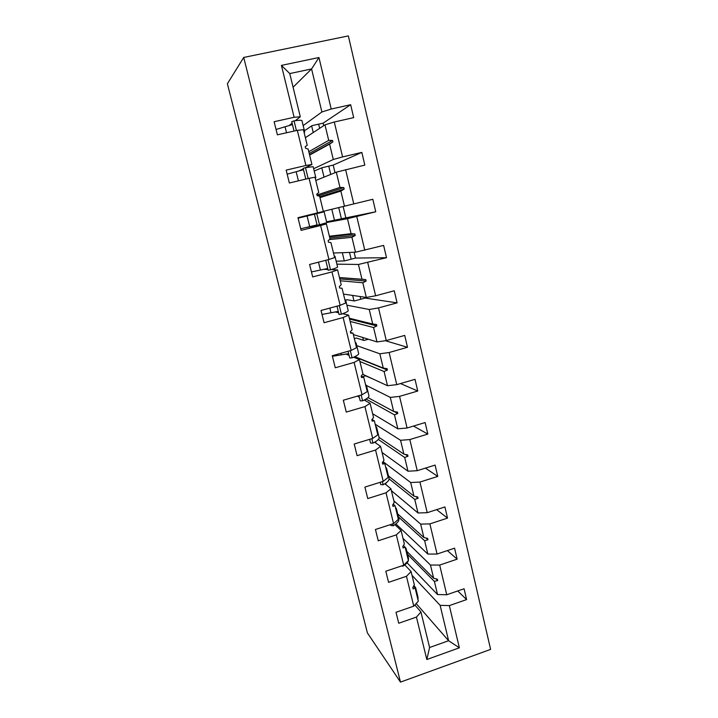 <?xml version="1.0" encoding="UTF-8"?>
<svg xmlns="http://www.w3.org/2000/svg" width="718" height="718" viewBox="0 0 718 718"><rect width="100%" height="100%" fill="white"/><g stroke="black" fill="none" stroke-linecap="round" stroke-linejoin="round"><path stroke-width="1.08" d="M490.618 649.395L348.347 35.9L243.716 57.449L400.482 682.1L490.618 649.395M305.383 137.694L324.976 124.842L328.7 140.36L308.794 151.713M319.645 128.343L318.639 124.16L323.136 123.146L350.662 104.711L353.687 117.626L334.292 122.006L324.976 124.842M293.088 87.228L311.585 68.946L289.758 73.568L300.286 116.774L294.12 117.276L274.132 121.719L277.39 134.831L297.315 130.335L305.913 165.481L311.917 164.503L305.626 167.617M311.917 164.503L308.148 149.03L305.563 148.231L305.186 146.705L307.232 145.287L303.436 129.707L297.315 130.335M313.236 132.543L311.63 125.883M315.803 180.478L336.32 172.158L339.973 187.416L316.979 195.009M330.738 174.42L328.745 166.154L333.197 165.104L361.836 152.395L364.816 165.095L336.32 172.158M305.913 165.481L286.159 170.112L289.354 183L309.054 178.324L317.518 212.878L323.351 211.433L319.645 196.22L317.123 195.619L316.755 194.111L318.747 192.532L315.014 177.22L309.054 178.324M324.033 177.14L321.79 167.868M326.591 221.835L375.747 211.774L372.821 199.281L323.324 211.334M326.753 222.499L347.467 218.694L351.066 233.7L329.391 236.231M375.747 211.774L347.467 218.694M317.518 212.878L297.97 217.689L301.12 230.361L320.605 225.506L328.925 259.485L334.597 257.6L330.953 242.63L328.494 242.217L328.135 240.736L330.065 239.004L326.394 223.935L320.605 225.506M326.394 223.935L305.689 227.606M334.471 220.264L331.815 209.288M336.186 261.244L344.649 260.876L355.5 258.067L386.508 257.69L383.627 245.403L355.5 252.215L333.484 253.023M336.895 264.152L358.435 264.466L361.98 279.23L339.452 277.543M386.508 257.69L358.435 264.466M328.925 259.485L309.593 264.466L312.689 276.924L331.958 271.907L340.144 305.329L345.654 303.005L342.073 288.277L339.668 287.99M331.169 269.636L337.595 269.896L331.958 271.907M328 269.501L323.567 269.322M344.299 260.876L342.324 252.7M345.654 300.097L347.063 299.729L354.351 300.959L365.094 298.069L397.09 302.861L394.254 290.772L375.631 295.78L366.342 297.44L343.491 294.093M346.884 305.186L369.231 309.494L372.714 324.015L349.379 318.254M397.09 302.861L378.512 307.914L369.231 309.494M340.144 305.329L321.027 310.463L324.069 322.723L343.132 317.536L351.174 350.411L356.541 347.674L353.014 333.188L350.51 332.416M342.701 313.721L348.607 315.103L343.132 317.536M338.609 312.761L335.046 311.926M353.992 300.896L352.664 295.439M354.333 338.6L356.379 338.034L363.909 340.467L368.325 339.237M356.729 345.627L379.849 353.794L383.268 368.092L355.769 357.008L356.056 358.192M385.351 340.709L407.501 347.297L389.12 352.511L379.849 353.794M351.174 350.411L332.263 355.715L335.261 367.769L354.118 362.428L362.034 394.765L367.248 391.624L363.775 377.372L361.181 376.142M353.624 357.205L359.44 359.574L354.118 362.428M349.065 355.347L345.789 354.01M363.308 340.269L362.85 337.532M362.411 376.726L365.57 375.819L373.629 379.319M366.458 385.485L390.296 397.395L393.661 411.459L368.002 397.619M400.491 383.556L417.75 391.032L399.558 396.381L390.296 397.395M362.034 394.765L343.321 400.222L346.273 412.078L364.923 406.585L372.714 438.411L377.785 434.866L374.365 420.847L372.077 419.42M364.25 400.043L370.102 403.336L364.923 406.585M359.35 397.278L357.331 396.139M375.191 424.23L400.572 440.296L403.893 454.144L379.104 437.433M413.487 426.07L427.829 434.067L409.834 439.56L400.572 440.296M372.714 438.411L354.198 444.011L357.097 455.679L375.559 450.033L383.224 481.347L388.16 477.434L384.794 463.631L382.748 462.087M374.661 442.216L380.594 446.399L375.559 450.033M383.044 461.647L410.696 482.532L413.963 496.156L388.465 475.944M425.406 468.118L437.756 476.42L419.94 482.056L410.696 482.532M383.224 481.347L364.906 487.091L367.76 498.57L386.024 492.79L393.563 523.61L398.364 519.329L395.053 505.741L393.204 504.108M384.884 483.752L390.924 488.779L386.024 492.79M393.868 500.859L420.658 524.104L423.871 537.513L397.709 513.917M436.634 509.636L447.52 518.118L429.894 523.889L420.658 524.104M393.563 523.61L375.442 529.489L378.251 540.789L396.318 534.874L403.74 565.21L408.407 560.57C407.725 562.4 405.957 564.258 403.094 566.152L402.933 565.479M394.927 524.652L401.084 530.494L396.318 534.874M403.004 538.365L430.468 565.03L433.636 578.241L406.828 551.361M447.368 550.589L457.142 559.169L439.685 565.066L430.468 565.03M403.74 565.21L385.808 571.223L388.573 582.343L406.46 576.294L413.765 606.154L396.013 612.292L398.732 623.242L416.44 617.076L426.824 659.519L429.597 647.51L448.606 640.725L459.367 647.807L426.824 659.519M404.808 564.931L411.091 571.564L406.46 576.294M318.639 124.16L311.935 125.668L305.769 129.958L304.297 130.29M328.745 166.154L322.113 167.716L314.206 171.001M412.006 575.342L440.125 605.328L448.606 640.725L416.162 603.533M457.716 590.959L466.61 599.584L449.333 605.606L440.125 605.328M414.851 604.969L420.945 612.005L416.44 617.076M300.286 116.774L295.322 120.687M292.109 123.218L289.022 125.659M289.758 73.568L281.42 65.392L318.954 57.521L331.204 109.037L350.662 104.711M331.204 109.037L321.897 111.972L303.158 125.614M303.283 168.784L298.652 171.081M334.292 122.006L342.594 156.901L361.836 152.395M342.594 156.901L333.287 159.495L313.649 168.721M378.512 307.914L386.284 340.574L404.719 335.405L407.501 347.297M386.284 340.574L377.004 341.939L353.346 334.561M389.12 352.511L396.767 384.642L415.004 379.328L417.75 391.032M396.767 384.642L387.496 385.728L362.662 374.257M399.558 396.381L407.079 428.009L425.128 422.543L427.829 434.067M407.079 428.009L397.826 428.817L372.642 413.748M409.834 439.56L417.239 470.685L435.099 465.085L437.756 476.42M417.239 470.685L407.986 471.223L382.075 452.484M419.94 482.056L427.228 512.688L444.909 506.953L447.52 518.118M427.228 512.688L417.993 512.975L391.382 490.672M429.894 523.889L437.065 554.045L454.566 548.175L457.142 559.169M437.065 554.045L427.838 554.072L395.887 523.916M281.42 65.392L294.12 117.276M345.618 169.645L353.786 203.966M356.765 216.504L364.798 250.25M367.733 262.582L375.631 295.78M439.685 565.066L446.749 594.755L464.079 588.76L466.61 599.584M449.333 605.606L459.367 647.807M309.62 155.088L329.589 144.094L333.287 159.495M308.48 167.079L308.291 166.298M329.589 144.094L332.892 141.94L332.524 140.423L328.7 140.36M319.977 197.612L340.853 191.087L344.487 206.237M340.853 191.087L344.155 189.085L343.796 187.586L339.973 187.416M329.427 239.579L351.928 237.308L355.5 252.215M322.544 224.626L322.382 223.989M351.928 237.308L355.239 235.441L354.88 233.969L351.066 233.7M340.242 280.774L362.823 282.775L366.342 297.44M333.565 269.735L333.367 268.927M337.595 269.896L341.203 284.714L339.327 286.599L339.686 288.053L342.073 288.277M362.823 282.775L366.135 281.052L365.785 279.598L361.98 279.23M350.151 321.44L373.548 327.516L377.004 341.939M344.407 314.116L344.173 313.138M348.607 315.103L352.161 329.679L350.339 331.707L350.689 333.143L353.014 333.188M373.548 327.516L376.851 325.909L376.51 324.482L372.714 324.015M359.915 361.504L384.094 371.529L387.496 385.728M355.087 357.797L354.809 356.658M359.44 359.574L362.931 373.916L361.172 376.088L361.513 377.497L363.775 377.372M384.094 371.529L387.406 370.057L387.065 368.648L383.268 368.092M366.036 399.046L394.478 414.842L397.826 428.817M365.588 400.788L365.274 399.495M370.102 403.336L373.539 417.445L371.825 419.752L372.166 421.143L374.365 420.847M394.478 414.842L397.781 413.496L397.458 412.114L393.661 411.459M378.323 439.443L404.692 457.474L407.986 471.223M375.927 443.114L375.577 441.66M380.594 446.399L383.977 460.292L382.317 462.724L382.649 464.088L384.794 463.631M404.692 457.474L408.004 456.244L407.671 454.88L403.893 454.144M389.12 478.888L414.744 499.432L417.993 512.975M386.113 484.776L385.719 483.178M390.924 488.779L394.254 502.456L392.638 505.014L392.961 506.361L395.053 505.741M414.744 499.432L418.055 498.319L417.732 496.982L413.963 496.156M398.436 516.888L424.643 540.744L427.838 554.072M403.453 545.509L405.149 547.197L408.407 560.57L408.47 558.083L406.289 549.153M401.084 530.494L404.36 543.957L402.798 546.64L403.121 547.96L405.149 547.197M424.643 540.744L427.955 539.748L427.641 538.428L423.871 537.513M407.546 554.278L434.39 581.418L437.54 594.54L407.061 562.795M413.523 586.283L415.094 588.006L418.307 601.181L413.765 606.154M411.091 571.564L414.322 584.82L412.796 587.62L413.11 588.922L415.094 588.006M434.39 581.418L437.702 580.521L437.388 579.229L433.636 578.241M446.749 594.755L437.54 594.54M420.945 612.005L429.597 647.51M297.09 120.471L296.848 119.484M318.954 57.521L311.585 68.946L321.897 111.972M400.482 682.1L367.383 632.881L227.382 83.755L243.716 57.449M304.603 216.567L304.486 216.082M315.848 213.82L315.732 213.318M363.505 340.215L364.116 340.404M360.777 299.226L360.131 296.534M365.094 298.069L364.897 297.234M351.138 259.198L349.513 252.431M355.5 258.067L354.109 252.269M341.364 218.577L338.725 207.628M345.762 217.482L343.141 206.56M335.019 172.688L333.197 165.104M323.737 125.659L323.136 123.146M362.868 340.126L363.443 339.973M436.041 578.87L437.702 580.521M426.061 538.042L427.955 539.748M415.83 496.569L418.055 498.319M405.275 454.413L408.004 456.244M394.218 411.549L397.781 413.496M358.049 359.009L358.695 358.192M358.767 358.488L387.406 370.057M349.576 319.088L376.851 325.909M339.479 277.624L365.785 279.598M339.793 278.925L366.135 281.052M329.544 236.85L354.88 233.969M329.858 238.17L355.239 235.441M319.196 196.113L319.061 195.601L343.796 187.586M319.788 196.804L344.155 189.085M319.061 195.601L317.06 195.35M309.225 153.472L332.524 140.423M309.557 154.828L332.892 141.94M413.936 585.529L415.686 587.719L415.677 590.393M415.866 588.482L417.993 597.196L418.002 599.925M404.539 546.586L406.128 548.462L406.056 550.894M403.094 566.152L401.64 565.919M395.447 507.357L396.417 508.613L396.282 510.785M396.569 509.224L398.795 518.378C399.504 520.55 397.637 523.018 393.204 525.773L392.737 523.88M393.204 525.773L390.807 525.486L390.583 524.58M385.638 467.086L386.571 468.154L386.365 470.066M386.697 468.683L388.985 478.062C389.623 479.965 387.684 482.2 383.161 484.776L382.389 481.607M383.161 484.776L380.773 484.587L380.208 482.299M375.667 426.187L376.564 427.066L376.286 428.718M376.672 427.524L379.014 437.136C379.589 438.752 377.569 440.744 372.965 443.132L371.87 438.662M372.965 443.132L370.578 443.06L369.662 439.326M365.552 384.668L366.404 385.351L366.054 386.724M366.494 385.719L368.89 395.573C369.393 396.892 367.302 398.652 362.599 400.832L361.181 395.017M362.599 400.832L360.23 400.868L358.955 395.663M332.407 356.29L348.643 353.651M355.284 342.495L356.092 342.98L355.661 344.066M356.155 343.258L358.614 353.364C359.045 354.387 356.864 355.877 352.08 357.86L350.312 350.653M352.08 357.86L349.72 358.013L348.068 351.281M322.014 314.439L338.277 311.397M344.846 299.666L345.609 299.945L345.107 300.734M345.654 300.133L348.176 310.49C348.535 311.199 346.264 312.438 341.382 314.197L339.273 305.563M341.382 314.197L339.031 314.475L336.993 306.173M311.45 271.942L327.749 268.487M334.247 256.164L334.965 256.227L334.382 256.712M334.983 256.326L337.568 266.943C337.846 267.32 335.503 268.29 330.522 269.833L328.045 259.71M330.522 269.833L328.18 270.237L325.739 260.302M298.096 218.164L324.15 211.81L298.096 218.164M300.734 228.782L317.051 224.896M324.15 211.81L326.798 222.697L319.483 224.752L316.764 213.659M319.483 224.752L317.15 225.281L314.439 214.224M287.164 174.16L303.517 169.726M315.83 177.669L313.156 166.675L305.491 167.644L303.184 168.344L305.814 179.096M308.157 178.54L305.491 167.644M315.22 178.064L315.848 177.732L315.121 177.669M276.053 129.464L292.441 124.564M304.683 131.879L301.982 120.803C302 120.068 299.352 120.094 294.039 120.875L291.741 121.719L294.039 131.08M296.408 130.541L294.039 120.875M304.145 132.606L304.719 132.049L303.911 131.645M301.111 217.419L300.995 216.944M341.328 354.791L340.951 353.274M330.953 312.734L329.813 308.103M320.416 270.022L318.478 262.178M309.709 226.637L307.08 215.974M298.41 180.846L296.166 171.737M286.545 132.767L285.073 126.799M301.004 217.446L300.887 216.971"/></g></svg>
